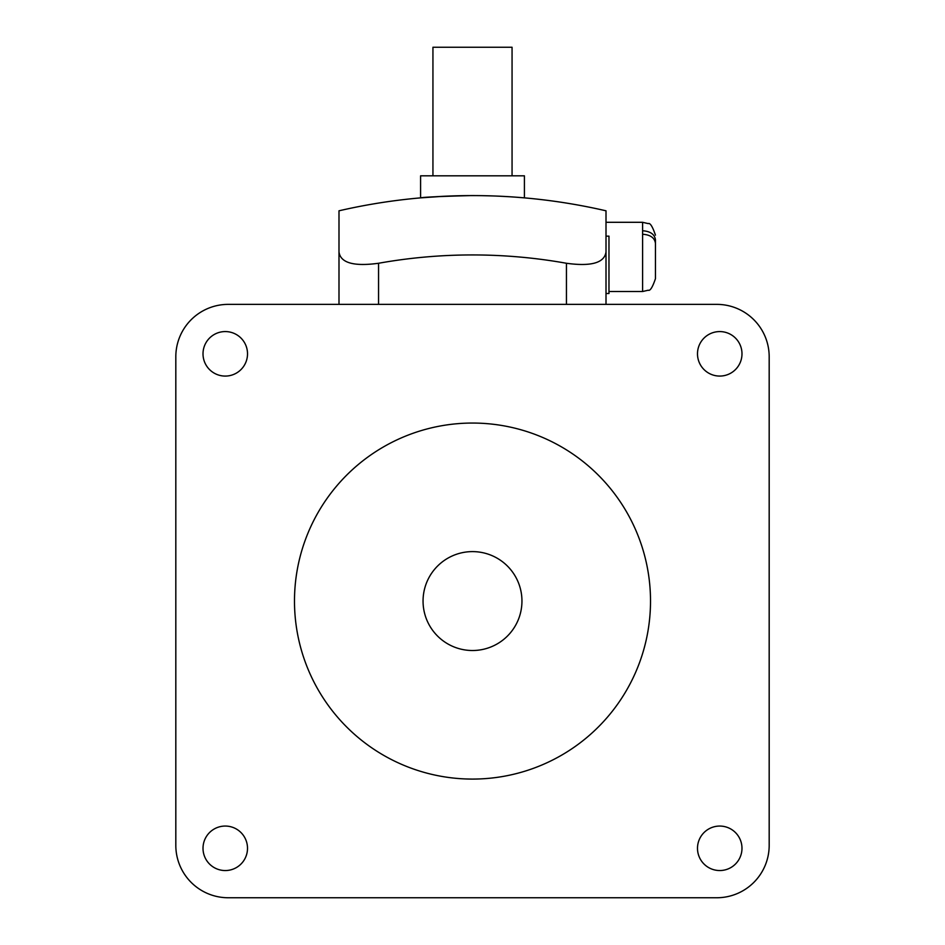 <?xml version="1.0" encoding="UTF-8"?>
<svg xmlns="http://www.w3.org/2000/svg" width="945" height="945" viewBox="0 0 945 945"><rect width="100%" height="100%" fill="white"/><g stroke="black" fill="none" stroke-linecap="round" stroke-linejoin="round"><path stroke-width="1.42" d="M655.452 273.341L655.452 267.4M642.6 291.521L648.258 290.209C650.148 291.095 652.546 287.245 655.452 278.669L655.452 243.373C654.708 237.833 650.42 234.785 642.6 234.242L642.6 291.521L608.97 291.521M655.452 249.917L655.452 239.876C654.708 234.336 650.42 231.301 642.6 230.745L642.6 234.242M655.452 240.479L655.452 239.876M642.6 230.745L642.6 222.299L606.005 222.299L606.005 264.824M655.452 278.669L655.452 273.944M606.005 236.144L608.97 236.144L608.97 293.505L606.005 293.505M606.005 251.984L606.005 210.806A593.377 593.377 0 0 0 338.995 210.806L338.995 251.984C340.543 262.887 353.725 266.644 378.555 263.265A534.031 534.031 0 0 1 566.445 263.265C591.216 266.667 604.398 262.899 606.005 251.984L606.005 304.373M423.053 601.067A49.447 49.447 0 0 0 497.224 643.888A49.447 49.447 0 0 0 497.224 558.235A49.447 49.447 0 0 0 423.053 601.067M294.486 601.067A178.014 178.014 0 0 0 561.507 755.232A178.014 178.014 0 0 0 561.507 446.902A178.014 178.014 0 0 0 294.486 601.067M513.926 197.044L515.403 197.151M516.242 197.21L517.99 197.34M513.489 197.009L510.914 196.843M504.382 196.454L500.129 196.241M490.561 195.863L482.281 195.674M444.433 196.253L440.677 196.442M432.94 175.817L432.94 47.25L512.06 47.25L512.06 175.817M443.488 196.3L420.584 197.871L420.584 175.817L524.416 175.817L524.416 197.871L516.005 197.186M420.584 197.871C423.431 197.151 440.181 196.395 470.823 195.591M515.249 197.139L509.237 196.725M509.19 196.725L500.992 196.276M492.38 195.922L487.301 195.78M471.921 195.591L462.554 195.674M716.771 304.373L228.229 304.373A52.412 52.412 0 0 0 175.817 356.797L175.817 845.338A52.412 52.412 0 0 0 228.229 897.75L716.771 897.75A52.412 52.412 0 0 0 769.183 845.338L769.183 356.797A52.412 52.412 0 0 0 716.771 304.373M203.01 848.303A22.255 22.255 0 0 0 236.392 867.569A22.255 22.255 0 0 0 236.392 829.037A22.255 22.255 0 0 0 203.01 848.303M203.01 353.82A22.255 22.255 0 0 0 236.392 373.098A22.255 22.255 0 0 0 236.392 334.554A22.255 22.255 0 0 0 203.01 353.82M697.493 848.303A22.255 22.255 0 0 0 730.863 867.569A22.255 22.255 0 0 0 730.863 829.037A22.255 22.255 0 0 0 697.493 848.303M697.493 353.82A22.255 22.255 0 0 0 730.863 373.098A22.255 22.255 0 0 0 730.863 334.554A22.255 22.255 0 0 0 697.493 353.82M338.995 251.984L338.995 304.373M566.445 263.265L566.445 304.373M378.555 263.265L378.555 304.373M642.6 222.299L648.258 223.611C650.148 222.725 652.546 226.564 655.452 235.151"/></g></svg>
